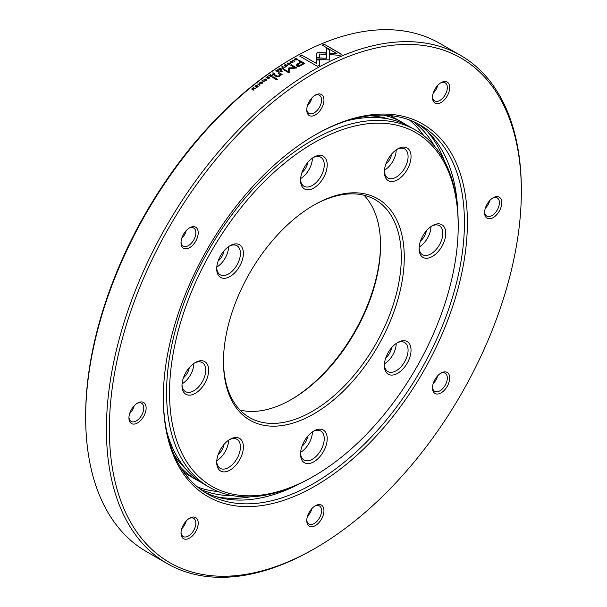 <?xml version="1.0" encoding="UTF-8"?>
<svg xmlns="http://www.w3.org/2000/svg" width="607" height="607" viewBox="0 0 607 607"><rect width="100%" height="100%" fill="white"/><g stroke="black" fill="none" stroke-linecap="round" stroke-linejoin="round"><path stroke-width="0.91" d="M397.699 148.897L397.699 148.897A18.863 10.888 -60 0 1 411.038 156.591A18.863 10.888 -60 0 1 397.699 179.695A18.863 10.888 -60 0 1 384.368 171.993A18.863 10.888 -60 0 1 397.699 148.897L397.699 148.897M384.383 171.098A16.768 9.682 120 0 0 387.835 177.957A16.768 9.682 120 0 0 396.219 177.13A16.768 9.682 120 0 0 407.176 162.357A16.768 9.682 120 0 0 404.603 148.92A16.768 9.682 120 0 0 396.94 149.36M313.872 157.198L313.872 157.198A18.863 10.888 -60 0 1 327.211 164.899A18.863 10.888 -60 0 1 313.872 187.995A18.863 10.888 -60 0 1 300.533 180.294A18.863 10.888 -60 0 1 313.872 157.198L313.872 157.198M300.556 179.406A16.768 9.682 120 0 0 304.008 186.258A16.768 9.682 120 0 0 312.393 185.431A16.768 9.682 120 0 0 323.341 170.658A16.768 9.682 120 0 0 320.777 157.221A16.768 9.682 120 0 0 313.113 157.661M230.045 245.691L230.045 245.691A18.863 10.888 -60 0 1 243.384 253.392A18.863 10.888 -60 0 1 230.045 276.488A18.863 10.888 -60 0 1 216.707 268.787A18.863 10.888 -60 0 1 230.045 245.691L230.045 245.691M216.729 267.899A16.768 9.682 120 0 0 220.182 274.751A16.768 9.682 120 0 0 228.566 273.924A16.768 9.682 120 0 0 239.515 259.151A16.768 9.682 120 0 0 236.942 245.714A16.768 9.682 120 0 0 229.279 246.154M195.325 362.531L195.325 362.531A18.863 10.888 -60 0 1 208.656 370.232A18.863 10.888 -60 0 1 195.325 393.336A18.863 10.888 -60 0 1 181.986 385.635A18.863 10.888 -60 0 1 195.325 362.531L195.325 362.531M182.009 384.739A16.768 9.682 120 0 0 185.461 391.598A16.768 9.682 120 0 0 193.838 390.764A16.768 9.682 120 0 0 204.794 375.991A16.768 9.682 120 0 0 202.222 362.561A16.768 9.682 120 0 0 194.559 363.001M230.045 439.286L230.045 439.286A18.863 10.888 -60 0 1 243.384 446.98A18.863 10.888 -60 0 1 230.045 470.084A18.863 10.888 -60 0 1 216.707 462.382A18.863 10.888 -60 0 1 230.045 439.286L230.045 439.286M216.729 461.487A16.768 9.682 120 0 0 220.182 468.346A16.768 9.682 120 0 0 228.566 467.519A16.768 9.682 120 0 0 239.515 452.746A16.768 9.682 120 0 0 236.942 439.309A16.768 9.682 120 0 0 229.279 439.749M313.872 430.978L313.872 430.978A18.863 10.888 -60 0 1 327.211 438.679A18.863 10.888 -60 0 1 313.872 461.783A18.863 10.888 -60 0 1 300.533 454.082A18.863 10.888 -60 0 1 313.872 430.978L313.872 430.978M300.556 453.186A16.768 9.682 120 0 0 304.008 460.045A16.768 9.682 120 0 0 312.393 459.211A16.768 9.682 120 0 0 323.341 444.438A16.768 9.682 120 0 0 320.777 431.008A16.768 9.682 120 0 0 313.113 431.448M397.699 342.485L397.699 342.485A18.863 10.888 -60 0 1 411.038 350.186A18.863 10.888 -60 0 1 397.699 373.29A18.863 10.888 -60 0 1 384.368 365.589A18.863 10.888 -60 0 1 397.699 342.485L397.699 342.485M384.383 364.693A16.768 9.682 120 0 0 387.835 371.552A16.768 9.682 120 0 0 396.219 370.725A16.768 9.682 120 0 0 407.176 355.945A16.768 9.682 120 0 0 404.603 342.515A16.768 9.682 120 0 0 396.94 342.955M384.443 170.233A16.768 9.682 120 0 0 396.219 149.846M385.824 164.14A10.478 6.047 120 0 0 391.629 154.087M300.617 178.541A16.768 9.682 120 0 0 312.393 158.146M301.998 172.441A10.478 6.047 120 0 0 307.802 162.395M216.79 267.034A16.768 9.682 120 0 0 228.566 246.639M218.171 260.934A10.478 6.047 120 0 0 223.975 250.888M182.07 383.874A16.768 9.682 120 0 0 193.838 363.487M183.451 377.774A10.478 6.047 120 0 0 189.247 367.728M216.79 460.622A16.768 9.682 120 0 0 228.566 440.234M218.171 454.529A10.478 6.047 120 0 0 223.975 444.476M300.617 452.321A16.768 9.682 120 0 0 312.393 431.934M301.998 446.221A10.478 6.047 120 0 0 307.802 436.175M384.443 363.828A16.768 9.682 120 0 0 396.219 343.441M385.824 357.728A10.478 6.047 120 0 0 391.629 347.682M432.427 225.645L432.427 225.645A18.863 10.888 -60 0 1 445.758 233.346A18.863 10.888 -60 0 1 432.427 256.442A18.863 10.888 -60 0 1 419.088 248.741A18.863 10.888 -60 0 1 432.427 225.645L432.427 225.645M419.111 247.853A16.768 9.682 120 0 0 422.555 254.705A16.768 9.682 120 0 0 430.94 253.878A16.768 9.682 120 0 0 441.896 239.105A16.768 9.682 120 0 0 439.324 225.667A16.768 9.682 120 0 0 431.66 226.108M419.171 246.988A16.768 9.682 120 0 0 430.94 226.593M420.552 240.888A10.478 6.047 120 0 0 426.349 230.842M313.872 142.827A204.119 117.849 120 0 0 169.535 392.82A204.119 117.849 120 0 0 313.872 476.154L313.872 476.154A204.119 117.849 120 0 0 458.209 226.161A204.119 117.849 120 0 0 313.872 142.827M312.393 477.003A206.213 119.063 -60 0 1 312.393 477.011A206.213 119.063 -60 0 1 209.286 487.224A206.213 119.063 -60 0 1 177.676 321.976A206.213 119.063 -60 0 1 312.393 140.255A206.213 119.063 -60 0 1 415.499 130.042A206.213 119.063 -60 0 1 458.209 224.446A206.213 119.063 -60 0 1 458.209 225.303M312.393 477.011L313.872 476.154L312.393 477.011M313.872 205.113L313.872 205.113A127.834 73.811 -60 0 1 404.27 257.3A127.834 73.811 -60 0 1 313.872 413.868A127.834 73.811 -60 0 1 223.475 361.681A127.834 73.811 -60 0 1 313.872 205.113L313.872 205.113M223.482 360.816A125.74 72.597 120 0 0 249.523 417.533A125.74 72.597 120 0 0 312.393 411.303A125.74 72.597 120 0 0 394.535 300.495A125.74 72.597 120 0 0 375.263 199.741A125.74 72.597 120 0 0 313.129 205.545M290.905 399.747A127.834 73.811 120 0 0 380.551 244.469M364.025 195.242A125.74 72.597 -60 0 1 380.559 245.319A125.74 72.597 -60 0 1 291.648 399.323L291.648 399.323A125.74 72.597 -60 0 1 240.008 410.051M183.951 472.352A206.213 119.063 120 0 0 188.534 475.243L196.562 479.879A206.213 119.063 -60 0 1 180.446 467.064M200.462 481.966A206.213 119.063 -60 0 1 196.562 479.879M369.671 115.8A204.187 117.887 -60 0 1 388.715 119.01M383.624 115.148A206.213 119.063 -60 0 1 402.775 122.697A206.213 119.063 -60 0 1 406.538 125.034M186.341 469.545A204.187 117.887 -60 0 1 174.034 454.651M346.832 120.823A206.213 119.063 -60 0 1 410.438 127.121L415.499 130.042M209.286 487.224L204.225 484.303A206.213 119.063 -60 0 1 166.963 432.366M402.775 122.697L394.755 118.069A206.213 119.063 120 0 0 389.952 115.542M298.955 63.781L297.938 65.495L300.844 64.881L303.295 63.454L301.398 62.354L298.955 63.781M297.536 65.101L297.938 65.662L300.844 65.048A293.189 169.27 -60 0 1 303.295 63.621L303.295 63.454M297.521 65.184L297.938 65.662M255.782 85.891C255.372 87.013 255.949 87.355 257.52 86.892C257.929 85.777 257.353 85.443 255.782 85.891L255.471 86.52M255.813 86.042C255.403 87.165 255.979 87.507 257.55 87.044L257.846 86.399M257.55 87.044L257.869 86.482M274.554 74.062L274.569 74.229A293.189 169.27 -60 0 0 274.114 74.547L273.271 74.691L273.416 74.145L273.271 74.691L274.554 74.062L273.863 73.667L273.256 74.532L273.4 73.986M271.928 75.89L271.283 75.518L270.646 76.406L271.951 76.05A293.189 169.27 -60 0 0 271.481 76.383L271.466 76.224M270.821 75.852L270.661 76.565L270.836 76.012L270.661 76.565L271.481 76.383M295.791 58.545A293.401 169.391 120 0 0 295.283 58.833L295.305 59.736L296.998 59.759A293.401 169.391 -60 0 1 297.453 59.501L295.791 58.545M295.283 58.833L295.305 59.903L295.283 59.008L295.305 59.903L296.998 59.934A293.189 169.27 -60 0 1 297.453 59.676L297.453 59.501M284.971 65.01C284.546 65.981 285.123 66.322 286.709 66.019C287.134 65.048 286.557 64.714 284.971 65.01L284.645 65.632M284.979 65.177C284.546 66.148 285.131 66.489 286.716 66.186L287.035 65.662M286.716 66.186L287.043 65.548M301.755 54.956L299.668 56.087L317.34 66.284L319.419 65.154L319.411 59.843L316.467 59.752L316.475 63.454L301.747 55.131A293.189 169.27 120 0 0 299.828 56.17M319.411 65.328L319.411 59.843M319.403 60.017L316.459 59.926M301.747 55.131L316.475 63.454M262.634 82.916L260.024 83.242L260.198 82.423L261.496 81.983M261.48 81.975L259.933 82.286L259.697 83.356L262.095 82.818L261.951 83.584L262.125 82.977L261.951 83.584L260.782 83.872L262.133 83.591L262.414 82.552L260.001 83.083L260.198 82.423M261.518 82.142L259.955 82.438L259.728 83.508M262.095 82.818L261.101 83.629M293.211 62.096L290.578 62.172L290.776 61.436L292.088 61.14M292.073 61.132L290.518 61.299L290.267 62.218L292.688 61.922L292.506 62.612L292.688 62.089L292.506 62.612L291.352 62.749L292.711 62.597L293.006 61.709L290.571 62.005L290.776 61.436M292.088 61.315L290.518 61.466L290.275 62.384M292.688 61.922L291.671 62.559M329.593 58.378L329.518 49.82L326.574 48.12L326.649 58.226L316.437 57.802L316.399 59.41L329.593 59.934L329.518 49.82M329.502 50.002L326.574 48.31M316.429 57.984L326.649 58.226M329.586 60.108L329.586 58.56M325.959 54.562L325.967 52.862L318.44 52.445L316.497 53.37L316.513 57.445L319.457 57.551L319.441 54.046L325.974 54.387L325.967 52.862M325.951 53.044L317.082 52.672M319.441 57.733L319.441 54.046M339.852 55.328L341.931 54.463L324.259 44.258L322.196 45.123L336.938 53.628L330.231 53.135L330.238 54.638L339.852 55.328M341.733 54.539L324.259 44.258M324.244 44.44A293.189 169.27 120 0 0 322.37 45.222M330.216 53.31L336.938 53.628M299.016 60.032A293.401 169.391 120 0 0 298.189 60.503L300.738 61.975L297.316 64.008L296.216 65.328L296.929 66.171L299.076 66.413L304.79 63.371L299.016 60.207A293.189 169.27 120 0 0 298.341 60.594M296.224 65.412L298.181 63.629A293.189 169.27 120 0 1 300.738 62.142L300.738 61.975M304.646 63.454L299.016 60.207M297.855 59.539L295.852 58.386A293.189 169.27 120 0 0 295.093 58.818L294.471 59.471M295.093 58.644L294.471 59.304L294.964 59.934L297.339 59.843A293.401 169.391 -60 0 1 298.007 59.456L295.852 58.211L295.093 58.818M290.283 63.826L289.729 63.249L287.635 63.219L287.377 64.114M289.729 63.075L287.627 63.052L287.377 63.947L287.877 63.196L289.395 63.295L289.63 64.205L288.386 64.524L289.827 64.357L290.29 63.72L289.729 63.249M287.635 63.219L287.377 63.947M287.733 63.894L287.885 63.363L287.733 63.894M287.726 63.727L287.877 63.196M289.395 63.295L289.63 64.372L289.395 63.462L289.63 64.372L288.727 64.319M289.691 68.53L296.891 67.992L291.216 64.714L290.556 65.116L295.055 67.718L288.742 67.984L288.568 71.838L284.076 69.244L283.416 69.676L289.099 72.954L289.751 72.521L289.691 68.53M296.755 68.083L291.216 64.714M291.216 64.881A293.189 169.27 120 0 0 290.7 65.199M289.205 67.878L295.055 67.718M289.213 68.045L288.591 68.272M288.598 68.432L288.568 71.838M288.583 72.005L284.076 69.244M284.084 69.41A293.189 169.27 120 0 0 283.552 69.759M287.452 65.548L285.631 64.714L284.213 65.647M286.944 66.155L287.46 65.465L284.721 64.873L284.205 65.564L286.944 66.155M283.31 68.621L282.187 66.945L285.024 67.339L282.043 66.626L281.694 66.853L282.953 68.682L283.302 68.454L282.187 66.945M285.04 67.498L282.043 66.626M278.613 69.206L279.797 68.416L280.533 68.834L279.425 69.577L280.791 68.986L281.443 69.365L280.54 70.283L282.02 69.297L279.857 68.052L278.613 69.206M279.561 69.653A293.189 169.27 120 0 1 280.548 69.001L280.533 68.834M280.419 70.215A293.189 169.27 120 0 1 281.458 69.524L281.443 69.365M281.891 69.388L279.857 68.052M279.873 68.219A293.189 169.27 120 0 0 278.492 69.137M281.61 70.814L280.707 71.421L281.382 71.808L282.285 71.209L281.618 70.981A293.189 169.27 120 0 0 280.844 71.497M282.156 71.292L281.618 70.981M279.402 71.042L277.247 69.797L276.929 70.017L277.9 70.579L275.563 70.943L277.141 71.231L277.209 71.823L279.402 71.042M279.281 71.125L277.247 69.797M275.904 70.708L277.513 71.011A293.189 169.27 120 0 1 277.915 70.738L277.9 70.579M277.141 71.231L277.209 71.823M282.118 74.547L278.924 72.628L278.143 73.166L280.229 74.737M279.857 74.16L279.372 75.822L277.149 76.08L275.396 75.071L274.63 75.617L276.473 76.679L279.607 76.194L280.745 74.631L281.329 74.911L282.103 74.38L278.924 72.628M278.939 72.794A293.189 169.27 120 0 0 278.272 73.242M279.873 74.32L279.387 75.981L277.164 76.239L275.396 75.071M275.411 75.23A293.189 169.27 120 0 0 274.766 75.693M272.938 74.934L273.256 73.917A293.189 169.27 -60 0 1 273.613 73.667L272.649 72.961L272.968 72.741L275.123 73.986L274.296 74.57L272.672 74.464M272.922 74.775L273.598 73.508M272.983 72.901L275.001 74.069M271.018 75.367L268.689 75.784L270.259 76.057L270.335 76.664L272.52 75.822L270.365 74.578L270.047 74.805L271.041 75.526A293.189 169.27 120 0 0 270.639 75.814L269.03 75.541M270.259 76.057L270.335 76.664M272.406 75.905L270.365 74.578M266.382 77.81L267.558 76.937L268.294 77.362L267.186 78.174L268.552 77.506L269.204 77.886L268.302 78.88L269.774 77.802L267.619 76.558L266.382 77.81M267.323 78.25A293.189 169.27 120 0 1 268.317 77.521L268.294 77.362M268.18 78.811A293.189 169.27 120 0 1 269.227 78.045L269.204 77.886M269.66 77.886L267.619 76.558M267.641 76.717A293.189 169.27 120 0 0 266.253 77.734M277.543 79.297L273.074 76.717L272.308 77.271L276.769 79.851L277.543 79.297M277.422 79.38L273.074 76.717M273.097 76.877A293.189 169.27 120 0 0 272.444 77.347M265.851 79.282L266.109 80.428L265.866 79.434L266.109 80.428L264.857 80.701L266.283 80.428L266.731 79.616L266.177 79.024L264.091 79.122L263.848 80.124L264.341 79.267L265.851 79.282L266.086 80.276L265.191 80.45M266.746 79.745L266.2 79.176L264.113 79.274L263.87 80.283M264.22 80.018L264.364 79.418L264.22 80.018M264.197 79.858L264.341 79.267M264.394 81.808L261.928 80.807L264.394 81.808M264.288 81.892L262.239 80.564M258.256 86.224L256.458 85.466L255.061 86.718M255.532 85.746L255.039 86.642L257.755 87.036L258.248 86.148L255.562 85.898M251.981 88.675L254.978 88.774L251.602 88.986L253.756 90.231L252.277 88.986L255.593 88.728L253.149 87.719L254.978 88.774M253.946 90.079L252.277 88.986M255.494 88.812L253.438 87.484M294.691 61.383L292.536 60.139L294.691 61.383M294.865 61.277L292.855 59.949M259.864 85.321L257.709 84.077L259.864 85.321M260.077 85.155L258.021 83.827M278.165 70.731L277.52 71.573L278.81 71.102L278.165 70.731M277.702 71.042L277.536 71.74L277.718 71.209L277.536 71.74L278.363 71.58A293.189 169.27 -60 0 1 278.825 71.262L278.81 71.102M460.569 55.396L439.825 43.423A293.401 169.391 120 0 0 293.128 57.953A293.401 169.391 120 0 0 293.12 57.953A293.401 169.391 120 0 0 85.663 417.29A293.401 169.391 120 0 0 146.431 551.604L167.175 563.577A293.401 169.391 -60 0 1 122.204 328.478A293.401 169.391 -60 0 1 313.872 69.926A293.401 169.391 -60 0 1 460.569 55.396A293.401 169.391 -60 0 1 521.337 189.71A293.401 169.391 -60 0 1 521.337 190.568M315.359 548.189A291.299 168.185 120 0 0 521.337 191.425A291.299 168.185 120 0 0 315.352 72.499A291.299 168.185 120 0 0 109.374 429.27A291.299 168.185 120 0 0 315.352 548.189A291.299 168.185 120 0 0 315.359 548.189L313.88 549.047A293.401 169.391 -60 0 1 313.872 549.047A293.401 169.391 -60 0 1 167.175 563.577M441.099 82.628L441.099 82.628A12.155 7.018 -60 0 1 449.688 87.59A12.155 7.018 -60 0 1 441.099 102.477A12.155 7.018 -60 0 1 432.503 97.515A12.155 7.018 -60 0 1 441.099 82.628L441.099 82.628M432.525 96.794A10.478 6.047 120 0 0 434.673 100.944A10.478 6.047 120 0 0 439.908 100.421A10.478 6.047 120 0 0 446.76 91.194A10.478 6.047 120 0 0 445.151 82.795A10.478 6.047 120 0 0 440.485 83.007M315.352 95.087L315.352 95.087A12.155 7.018 -60 0 1 323.948 100.049A12.155 7.018 -60 0 1 315.352 114.935A12.155 7.018 -60 0 1 306.763 109.973A12.155 7.018 -60 0 1 315.352 95.087L315.352 95.087M306.785 109.245A10.478 6.047 120 0 0 308.933 113.395A10.478 6.047 120 0 0 314.168 112.879A10.478 6.047 120 0 0 321.012 103.645A10.478 6.047 120 0 0 319.411 95.246A10.478 6.047 120 0 0 314.737 95.466M189.612 227.822L189.612 227.822A12.155 7.018 -60 0 1 198.208 232.785A12.155 7.018 -60 0 1 189.612 247.671A12.155 7.018 -60 0 1 181.015 242.709A12.155 7.018 -60 0 1 189.612 227.822L189.612 227.822M181.038 241.988A10.478 6.047 120 0 0 183.185 246.138A10.478 6.047 120 0 0 188.428 245.615A10.478 6.047 120 0 0 195.272 236.381A10.478 6.047 120 0 0 193.663 227.989A10.478 6.047 120 0 0 188.997 228.202M137.531 403.086L137.531 403.086A12.155 7.018 -60 0 1 146.128 408.048A12.155 7.018 -60 0 1 137.531 422.935A12.155 7.018 -60 0 1 128.934 417.973A12.155 7.018 -60 0 1 137.531 403.086L137.531 403.086M128.957 417.252A10.478 6.047 120 0 0 131.104 421.402A10.478 6.047 120 0 0 136.347 420.886A10.478 6.047 120 0 0 143.191 411.652A10.478 6.047 120 0 0 141.583 403.253A10.478 6.047 120 0 0 136.916 403.465M189.612 518.211L189.612 518.211A12.155 7.018 -60 0 1 198.208 523.173A12.155 7.018 -60 0 1 189.612 538.06A12.155 7.018 -60 0 1 181.015 533.098A12.155 7.018 -60 0 1 189.612 518.211L189.612 518.211M181.038 532.377A10.478 6.047 120 0 0 183.185 536.527A10.478 6.047 120 0 0 188.428 536.004A10.478 6.047 120 0 0 195.272 526.77A10.478 6.047 120 0 0 193.663 518.378A10.478 6.047 120 0 0 188.997 518.59M315.352 505.76L315.352 505.76A12.155 7.018 -60 0 1 323.948 510.722A12.155 7.018 -60 0 1 315.352 525.609A12.155 7.018 -60 0 1 306.763 520.647A12.155 7.018 -60 0 1 315.352 505.76L315.352 505.76M306.785 519.918A10.478 6.047 120 0 0 308.933 524.069A10.478 6.047 120 0 0 314.168 523.553A10.478 6.047 120 0 0 321.012 514.319A10.478 6.047 120 0 0 319.411 505.919A10.478 6.047 120 0 0 314.737 506.139M441.099 373.017L441.099 373.017A12.155 7.018 -60 0 1 449.688 377.979A12.155 7.018 -60 0 1 441.099 392.866A12.155 7.018 -60 0 1 432.503 387.903A12.155 7.018 -60 0 1 441.099 373.017L441.099 373.017M432.525 387.183A10.478 6.047 120 0 0 434.673 391.333A10.478 6.047 120 0 0 439.908 390.817A10.478 6.047 120 0 0 446.76 381.583A10.478 6.047 120 0 0 445.151 373.184A10.478 6.047 120 0 0 440.485 373.396M437.708 85.39A10.478 6.047 -60 0 1 433.201 93.197M311.968 97.841A10.478 6.047 -60 0 1 307.453 105.656M186.228 230.584A10.478 6.047 -60 0 1 181.713 238.392M134.139 405.848A10.478 6.047 -60 0 1 129.632 413.655M186.228 520.973A10.478 6.047 -60 0 1 181.713 528.78M311.968 508.514A10.478 6.047 -60 0 1 307.453 516.329M437.708 375.779A10.478 6.047 -60 0 1 433.201 383.586M493.18 197.753L493.18 197.753A12.155 7.018 -60 0 1 501.777 202.715A12.155 7.018 -60 0 1 493.18 217.602A12.155 7.018 -60 0 1 484.583 212.64A12.155 7.018 -60 0 1 493.18 197.753L493.18 197.753M484.606 211.919A10.478 6.047 120 0 0 486.753 216.069A10.478 6.047 120 0 0 491.996 215.546A10.478 6.047 120 0 0 498.84 206.312A10.478 6.047 120 0 0 497.232 197.92A10.478 6.047 120 0 0 492.565 198.132M489.788 200.515A10.478 6.047 -60 0 1 485.281 208.322M313.872 549.047L315.352 548.189M315.352 134.784L315.352 134.784A215.022 124.139 -60 0 1 467.398 222.564A215.022 124.139 -60 0 1 315.352 485.911A215.022 124.139 -60 0 1 163.313 398.124A215.022 124.139 -60 0 1 315.352 134.784L315.352 134.784M163.313 397.266A212.92 122.933 120 0 0 207.412 493.886A212.92 122.933 120 0 0 313.872 483.339A212.92 122.933 120 0 0 452.974 295.708A212.92 122.933 120 0 0 420.332 125.095A212.92 122.933 120 0 0 314.608 135.217M409.452 119.981A212.92 122.933 -60 0 1 423.747 135.634M85.663 417.29L85.663 415.575A291.299 168.185 -60 0 1 291.641 58.811A291.299 168.185 -60 0 1 291.648 58.811L293.12 57.953L291.641 58.811M412.995 121.4A212.92 122.933 -60 0 1 434.544 146.15M427.1 131.218A214.954 124.101 -60 0 1 444.407 160.908M417.009 123.289A212.92 122.933 -60 0 1 457.746 211.357M218.247 491.571A212.92 122.933 -60 0 1 197.548 487.019M232.754 495.661A212.92 122.933 -60 0 1 200.545 489.379M300.829 483.157A212.92 122.933 -60 0 1 204.195 491.913M250.463 496.822A214.954 124.101 -60 0 1 216.107 496.685M455.508 189.384A218.641 126.233 -60 0 1 456.623 200.613M290.958 487.558A218.641 126.233 -60 0 1 280.677 492.201M458.209 226.161L458.209 224.446M521.337 191.425L521.337 189.71"/></g></svg>
